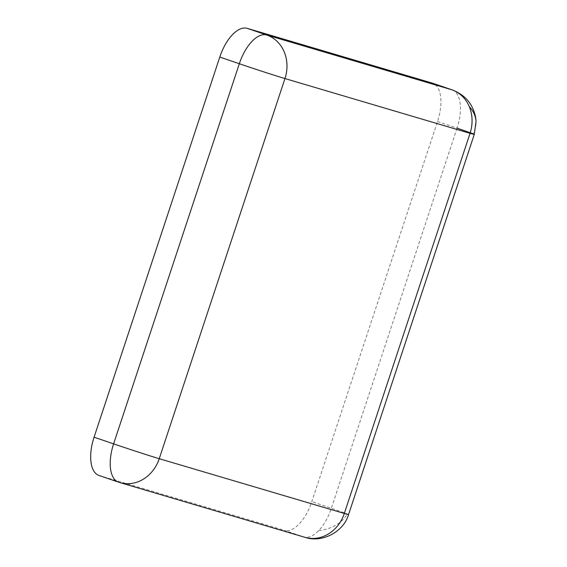 <?xml version="1.0" encoding="UTF-8"?>
<svg xmlns="http://www.w3.org/2000/svg" width="567" height="567" viewBox="0 0 567 567"><rect width="100%" height="100%" fill="white"/><g stroke="black" fill="none" stroke-linecap="round" stroke-linejoin="round"><path stroke-width="0.43" stroke-dasharray="2.83 2.13" d="M474.281 134.414A35.331 0.617 18.3 0 0 473.006 133.812A35.331 27.344 177.2 0 0 476.025 121.607M348.563 514.553A35.331 0.617 18.3 0 0 347.288 513.95A35.331 0.617 18.3 0 0 331.348 508.287A35.331 17.017 -71.2 0 1 318.725 530.592A35.331 17.017 -71.2 0 1 303.926 536.999L284.386 530.329A35.331 17.017 108.8 0 0 311.815 501.618L437.533 121.48A35.331 17.017 108.8 0 0 432.614 83.214M98.984 475.465A35.331 17.017 108.8 0 0 99.31 475.571L284.386 530.329M452.154 89.884A35.331 17.017 -71.2 0 1 457.066 128.149L437.533 121.48M318.725 530.592A35.331 27.344 177.2 0 0 347.288 513.95M304.996 537.339A35.331 30.958 106.5 0 1 303.926 536.999L118.843 482.241L99.31 475.571M457.066 128.149L331.348 508.287L311.815 501.618M119.913 482.581A35.331 30.958 106.5 0 1 118.843 482.241"/><path stroke-width="0.85" d="M432.295 83.108L451.828 89.777L266.745 35.019A35.331 30.958 -73.5 0 1 284.216 51.916A35.331 30.958 -73.5 0 1 284.96 78.565L470.043 133.323A35.331 0.617 18.3 0 0 474.281 134.414L476.025 121.607A35.331 27.344 177.2 0 0 469.299 106.674A35.331 30.958 -73.5 0 0 451.828 89.777A35.331 17.017 -71.2 0 1 452.154 89.884L432.614 83.214A35.331 17.017 108.8 0 0 432.295 83.108L247.212 28.35A35.331 17.017 108.8 0 0 219.783 57.061L94.065 437.192A35.331 17.017 108.8 0 0 98.984 475.465L118.517 482.134A35.331 17.017 -71.2 0 1 113.606 443.862A35.331 0.617 18.3 0 0 159.242 458.703L284.96 78.565A35.331 0.617 -161.7 0 1 239.324 63.731A35.331 17.017 -71.2 0 1 266.745 35.019L247.212 28.35M469.299 106.674A35.331 30.958 -73.5 0 1 470.043 133.323L344.325 513.461A35.331 0.617 18.3 0 0 348.563 514.553C343.609 532.094 321.815 543.179 304.996 537.339A35.331 30.958 106.5 0 0 344.325 513.461L159.242 458.703A35.331 30.958 106.5 0 1 119.913 482.581L304.996 537.339M118.843 482.241A35.331 17.017 -71.2 0 1 118.517 482.134L119.913 482.581M473.006 133.812A35.331 0.617 18.3 0 0 457.066 128.149M94.065 437.192L113.606 443.862L239.324 63.731L219.783 57.061M476.025 121.607C475.862 116.689 474.473 111.685 471.864 106.596C469.639 102.244 464.288 94.455 452.154 89.884M348.563 514.553L474.281 134.414"/></g></svg>
